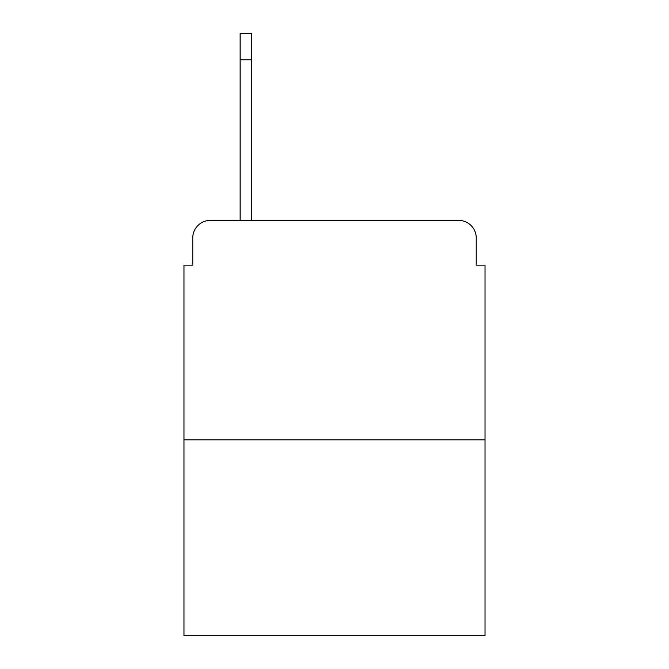 <?xml version="1.0" encoding="UTF-8"?>
<svg xmlns="http://www.w3.org/2000/svg" width="669" height="669" viewBox="0 0 669 669"><rect width="100%" height="100%" fill="white"/><g stroke="black" fill="none" stroke-linecap="round" stroke-linejoin="round"><path stroke-width="1" d="M192.756 237.955L192.756 265.158L192.756 237.955A17.553 17.553 0 0 1 210.309 220.402L240.146 220.402L240.146 33.45L251.561 33.45L251.561 220.402L266.036 220.402M485.025 439.826L183.975 439.826L183.975 635.55L485.025 635.55L485.025 265.158L476.244 265.158L476.244 237.955A17.553 17.553 0 0 0 458.691 220.402L210.309 220.402M183.975 439.826L183.975 265.158L192.756 265.158M402.964 220.402L458.691 220.402M476.244 265.158L476.244 237.955M251.561 59.784L240.146 59.784"/></g></svg>
